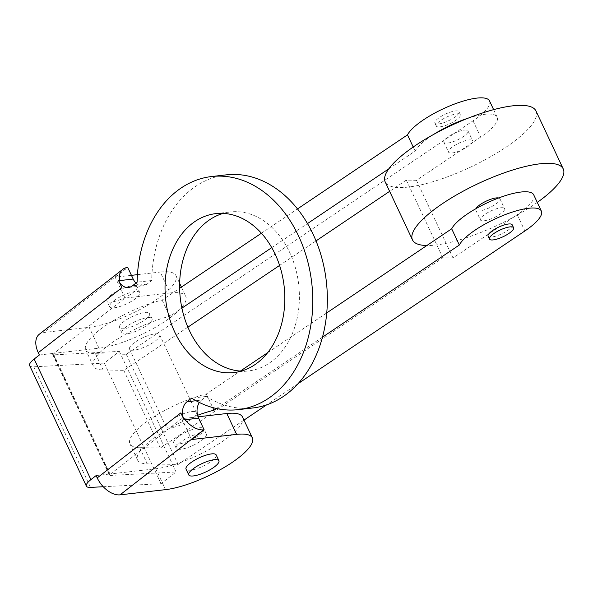 <?xml version="1.0" encoding="UTF-8"?>
<svg xmlns="http://www.w3.org/2000/svg" width="593" height="593" viewBox="0 0 593 593"><rect width="100%" height="100%" fill="white"/><g stroke="black" fill="none" stroke-linecap="round" stroke-linejoin="round"><path stroke-width="0.44" stroke-dasharray="2.96 2.22" d="M464.312 130.089A13.328 3.677 -25.2 0 1 468.01 130.912A13.328 3.677 -25.2 0 1 457.514 139.911A13.328 3.677 -25.2 0 1 443.89 142.261A13.328 3.677 -25.2 0 1 450.428 135.36A13.328 3.677 -25.2 0 1 464.312 130.089M155.077 333.881A16.663 4.596 -25.2 0 1 159.702 334.912A16.663 4.596 -25.2 0 1 146.582 346.164A16.663 4.596 -25.2 0 1 129.548 349.099A16.663 4.596 -25.2 0 1 137.732 340.471A16.663 4.596 -25.2 0 1 155.077 333.881M468.203 118.148A45.661 12.586 -25.2 0 1 497.164 117.155A45.661 12.586 -25.2 0 1 480.678 137.057L416.449 180.302L406.309 180.109L389.631 191.339M316.017 240.906L279.585 265.427M187.877 327.173L123.767 370.336L103.115 369.958A56.654 15.618 -25.2 0 1 93.36 366.126A56.654 15.618 -25.2 0 1 115.613 340.249A56.654 15.618 -25.2 0 1 169.776 316.299L181.903 308.13M388.838 168.805L415.13 151.104A45.661 12.586 -25.2 0 1 433.594 134.455M271.75 247.644L307.485 223.576M500.87 207.772A13.328 3.677 -25.2 0 1 504.569 208.595A13.328 3.677 -25.2 0 1 494.073 217.601A13.328 3.677 -25.2 0 1 480.441 219.951A13.328 3.677 -25.2 0 1 486.986 213.043A13.328 3.677 -25.2 0 1 500.87 207.772M191.635 411.564A16.663 4.596 -25.2 0 1 196.261 412.595A16.663 4.596 -25.2 0 1 183.141 423.847A16.663 4.596 -25.2 0 1 166.107 426.79A16.663 4.596 -25.2 0 1 174.283 418.154A16.663 4.596 -25.2 0 1 191.635 411.564M533.722 194.845A45.661 12.586 -25.2 0 1 517.229 214.748L453.008 257.985L442.86 257.799L160.325 448.026L139.666 447.641A56.654 15.618 -25.2 0 1 129.919 443.816A56.654 15.618 -25.2 0 1 152.171 417.932A56.654 15.618 -25.2 0 1 206.327 393.989L240.373 371.07M267.628 352.716L326.75 312.904M406.309 180.109L442.86 257.799M123.767 370.336L160.325 448.026M206.327 393.989L212.724 407.576M216.504 408.51L322.496 337.15M413.21 147.02L415.13 151.104M489.529 100.921A45.661 12.586 -25.2 0 1 473.036 120.824L126.279 354.295L95.473 353.724A56.654 15.618 -25.2 0 1 85.726 349.892A56.654 15.618 -25.2 0 1 107.978 324.015A56.654 15.618 -25.2 0 1 162.134 300.065L179.62 288.294M261.402 233.234L297.493 208.936M162.134 300.065L169.776 316.299M126.279 354.295L178.115 464.445L147.309 463.874A56.654 15.618 -25.2 0 1 137.554 460.049A56.654 15.618 -25.2 0 1 197.617 415.3M201.731 433.016A16.663 4.596 -25.2 0 1 206.357 434.046A16.663 4.596 -25.2 0 1 193.229 445.299A16.663 4.596 -25.2 0 1 176.203 448.241A16.663 4.596 -25.2 0 1 184.379 439.606A16.663 4.596 -25.2 0 1 201.731 433.016M199.27 427.798A16.663 4.596 -25.2 0 1 203.903 428.828A16.663 4.596 -25.2 0 1 190.776 440.08A16.663 4.596 -25.2 0 1 173.742 443.023A16.663 4.596 -25.2 0 1 181.925 434.387A16.663 4.596 -25.2 0 1 199.27 427.798M416.449 180.302L453.008 257.985M298.02 383.715L266.605 404.871M243.99 420.096L178.115 464.445M132.432 285.759A16.663 4.596 -25.2 0 1 137.065 286.79A16.663 4.596 -25.2 0 1 128.881 295.425A16.663 4.596 -25.2 0 1 111.528 302.015A16.663 4.596 -25.2 0 1 106.903 300.985A16.663 4.596 -25.2 0 1 115.086 292.349A16.663 4.596 -25.2 0 1 132.432 285.759M216.178 454.92A16.663 4.596 -25.2 0 1 203.051 466.172A16.663 4.596 -25.2 0 1 186.024 469.107M53.326 354.873L110.068 475.467A2.668 0.734 -25.2 0 1 109.483 475.29L52.74 354.696A2.668 0.734 -25.2 0 0 53.326 354.873L119.349 351.397L104.301 363.101L33.771 366.815A18.665 5.144 -25.2 0 1 29.65 365.57M39.368 354.992L53.948 353.332L53.385 353.769L110.128 474.356A2.668 0.734 -25.2 0 0 109.483 475.29M52.74 354.696A2.668 0.734 -25.2 0 1 53.385 353.769M110.068 475.467L176.091 471.984L161.044 483.688L103.241 486.734M96.11 475.586L110.691 473.918L110.128 474.356M119.349 351.397L176.091 471.984M104.301 363.101L161.044 483.688M242.544 417.02A56.654 15.618 -25.2 0 1 214.733 446.366A56.654 15.618 -25.2 0 1 155.744 468.766L110.691 473.918L181.754 418.665L198.084 416.797M181.754 418.665L191.576 439.539M144.981 312.429A16.663 4.596 -25.2 0 1 149.614 313.46A16.663 4.596 -25.2 0 1 136.486 324.712A16.663 4.596 -25.2 0 1 119.452 327.647A16.663 4.596 -25.2 0 1 127.636 319.019A16.663 4.596 -25.2 0 1 144.981 312.429M170.065 292.927A56.654 15.618 -25.2 0 1 185.794 296.433A56.654 15.618 -25.2 0 1 157.99 325.779A56.654 15.618 -25.2 0 1 99.001 348.18L53.948 353.332L125.012 298.079L170.065 292.927L160.243 272.061A56.654 15.618 -25.2 0 1 175.973 275.56A56.654 15.618 -25.2 0 1 148.168 304.906A56.654 15.618 -25.2 0 1 89.18 327.306L43.682 332.51L127.287 267.51M125.012 298.079L115.19 277.205L131.446 275.352M137.435 274.663L160.243 272.061M39.323 334.222A21.333 12.957 -127.9 0 1 43.682 332.51M114.264 307.811A16.663 4.596 154.8 0 0 131.609 301.222A16.663 4.596 154.8 0 0 139.792 292.586A16.663 4.596 154.8 0 0 122.758 295.529A16.663 4.596 154.8 0 0 109.631 306.781A16.663 4.596 154.8 0 0 114.264 307.811M115.19 277.205L127.732 267.458M121.884 287.679A21.333 12.957 -127.9 0 1 119.645 280.6M185.12 419.74A21.333 12.957 -127.9 0 1 180.813 412.898M223.198 213.391A79.988 59.596 83.5 0 1 230.418 211.953A79.988 59.596 83.5 0 1 298.709 284.655A79.988 59.596 83.5 0 1 248.586 370.892A79.988 59.596 83.5 0 1 241.225 371.122M226.178 174.868A117.31 87.408 83.5 0 0 151.675 280.519L147.005 284.151A13.328 9.933 83.5 0 1 143.061 285.796A13.328 9.933 83.5 0 1 135.975 283.054M252.826 407.977A117.31 87.408 83.5 0 1 206.238 396.465L201.568 400.097L196.046 400.727M199.381 402.477A13.328 9.933 83.5 0 1 201.568 400.097M206.238 396.465L191.658 398.133M151.675 280.519L137.102 282.186M147.442 317.648A16.663 4.596 -25.2 0 1 152.067 318.678A16.663 4.596 -25.2 0 1 138.94 329.93A16.663 4.596 -25.2 0 1 121.913 332.866A16.663 4.596 -25.2 0 1 130.089 324.238A16.663 4.596 -25.2 0 1 147.442 317.648M456.669 113.856A13.328 3.677 -25.2 0 1 460.376 114.679A13.328 3.677 -25.2 0 1 449.872 123.678A13.328 3.677 -25.2 0 1 436.248 126.027A13.328 3.677 -25.2 0 1 442.793 119.126A13.328 3.677 -25.2 0 1 456.669 113.856M512.204 224.829A13.328 3.677 -25.2 0 1 501.708 233.835A13.328 3.677 -25.2 0 1 488.083 236.184M455.305 110.958A13.328 3.677 -25.2 0 1 459.012 111.781A13.328 3.677 -25.2 0 1 448.508 120.779A13.328 3.677 -25.2 0 1 434.884 123.129A13.328 3.677 -25.2 0 1 441.429 116.228A13.328 3.677 -25.2 0 1 455.305 110.958M468.944 139.941A13.328 3.677 -25.2 0 1 472.651 140.763A13.328 3.677 -25.2 0 1 462.155 149.77A13.328 3.677 -25.2 0 1 448.523 152.119A13.328 3.677 -25.2 0 1 455.068 145.211A13.328 3.677 -25.2 0 1 468.944 139.941M498.713 197.958A13.328 3.677 -25.2 0 1 499.929 198.744A13.328 3.677 -25.2 0 1 489.433 207.743A13.328 3.677 -25.2 0 1 475.808 210.092A13.328 3.677 -25.2 0 1 475.994 208.632M535.976 110.965A83.317 22.964 -25.2 0 1 470.368 167.219A83.317 22.964 -25.2 0 1 385.198 181.918M537.28 202.413A83.317 22.964 -25.2 0 1 426.834 245.524M517.229 214.748L524.872 230.981M473.036 120.824L480.678 137.057M95.473 353.724L103.115 369.958M139.666 447.641L147.309 463.874M33.771 366.815L90.514 487.402M155.744 468.766L165.566 489.64M99.001 348.18L89.18 327.306M147.005 284.151L132.432 285.811M497.164 117.155L493.628 109.646M93.36 366.126L85.726 349.892M137.554 460.049L129.919 443.816M206.357 434.046L203.903 428.828M176.203 448.241L173.742 443.023M175.973 275.56L179.635 283.335M181.406 287.094L185.794 296.433M234.005 372.56L248.586 370.892M215.845 213.621L230.418 211.953M128.488 287.464L143.061 285.796M152.067 318.678L149.614 313.46M121.913 332.866L119.452 327.647M139.792 292.586L137.065 286.79M109.631 306.781L106.903 300.985M434.884 123.129L436.248 126.027M459.012 111.781L460.376 114.679M443.89 142.261L448.523 152.119M468.01 130.912L472.651 140.763M475.808 210.092L480.441 219.951M499.929 198.744L504.569 208.595M196.261 412.595L159.702 334.912M166.107 426.79L129.548 349.099"/><path stroke-width="0.89" d="M389.631 191.339L316.017 240.906M279.585 265.427L187.877 327.173M433.594 134.455A45.661 12.586 -25.2 0 1 468.203 118.148M181.903 308.13L271.75 247.644M307.485 223.576L388.838 168.805M240.373 371.07L267.628 352.716M326.75 312.904L451.688 228.794A45.661 12.586 -25.2 0 1 494.147 199.759A45.661 12.586 -25.2 0 1 533.722 194.845L541.357 211.078A45.661 12.586 -25.2 0 1 524.872 230.981L298.02 383.715M451.688 228.794L459.323 245.02A45.661 12.586 -25.2 0 1 501.782 215.993A45.661 12.586 -25.2 0 1 541.357 211.078M212.724 407.576L213.969 410.223L216.504 408.51M322.496 337.15L459.323 245.02M297.493 208.936L407.487 134.87L413.21 147.02M179.62 288.294L261.402 233.234M407.487 134.87A45.661 12.586 -25.2 0 1 449.954 105.843A45.661 12.586 -25.2 0 1 489.529 100.921L493.628 109.646M197.617 415.3A56.654 15.618 -25.2 0 1 213.969 410.223M266.605 404.871L243.99 420.096M214.281 459.686A16.663 4.596 -25.2 0 1 218.906 460.717A16.663 4.596 -25.2 0 1 205.778 471.969A16.663 4.596 -25.2 0 1 188.752 474.904A16.663 4.596 -25.2 0 1 196.928 466.276A16.663 4.596 -25.2 0 1 214.281 459.686M188.752 474.904L186.024 469.107A16.663 4.596 -25.2 0 1 194.2 460.479A16.663 4.596 -25.2 0 1 211.553 453.89A16.663 4.596 -25.2 0 1 216.178 454.92L218.906 460.717M103.241 486.734L90.514 487.402A18.665 5.144 -25.2 0 1 86.393 486.156L29.65 365.57A18.665 5.144 -25.2 0 1 34.172 359.039L39.368 354.992L38.278 352.679A21.333 12.957 -127.9 0 1 39.323 334.222L122.929 269.222A21.333 12.957 -127.9 0 1 127.287 267.51L127.732 267.458L133.188 279.051L119.645 280.6A21.333 12.957 -127.9 0 1 122.929 269.222M86.393 486.156A18.665 5.144 -25.2 0 1 90.914 479.626L96.11 475.586L97.208 477.899L180.813 412.898L184.089 419.859A13.328 9.933 83.5 0 1 186.995 401.765L191.658 398.133A117.31 87.408 83.5 0 0 238.245 409.644L252.826 407.977A117.31 87.408 83.5 0 0 326.343 281.497A117.31 87.408 83.5 0 0 226.178 174.868L211.605 176.536A117.31 87.408 83.5 0 1 311.77 283.165A117.31 87.408 83.5 0 1 238.245 409.644M198.084 416.797L226.808 413.521A56.654 15.618 -25.2 0 1 242.544 417.02L252.366 437.893A56.654 15.618 -25.2 0 1 224.554 467.232A56.654 15.618 -25.2 0 1 165.566 489.64L120.068 494.836A21.333 12.957 -127.9 0 1 97.208 477.899M199.381 402.477A13.328 9.933 83.5 0 0 198.662 418.191L204.118 429.792L191.576 439.539L236.629 434.387A56.654 15.618 -25.2 0 1 252.366 437.893M131.446 275.352L137.435 274.663M204.118 429.792L203.681 429.836A21.333 12.957 -127.9 0 1 185.12 419.74L184.089 419.859M241.225 371.122A79.988 59.596 83.5 0 1 182.34 310.087A79.988 59.596 83.5 0 1 206.764 221.856A79.988 59.596 83.5 0 1 223.198 213.391M135.975 283.054A13.328 9.933 83.5 0 1 133.188 279.051M192.191 223.517A79.988 59.596 83.5 0 1 215.845 213.621A79.988 59.596 83.5 0 1 284.136 286.323A79.988 59.596 83.5 0 1 234.005 372.56A79.988 59.596 83.5 0 1 168.975 316.499A79.988 59.596 83.5 0 1 192.191 223.517M38.278 352.679L121.884 287.679L118.615 280.719A13.328 9.933 83.5 0 0 128.488 287.464A13.328 9.933 83.5 0 0 132.432 285.811L137.102 282.186A117.31 87.408 83.5 0 1 211.605 176.536M119.645 280.6L118.615 280.719M489.447 239.083L488.083 236.184A13.328 3.677 -25.2 0 1 494.629 229.276A13.328 3.677 -25.2 0 1 508.505 224.006A13.328 3.677 -25.2 0 1 512.204 224.829L513.568 227.727A13.328 3.677 -25.2 0 1 503.072 236.733A13.328 3.677 -25.2 0 1 489.447 239.083A13.328 3.677 -25.2 0 1 495.993 232.174A13.328 3.677 -25.2 0 1 509.869 226.904A13.328 3.677 -25.2 0 1 513.568 227.727M475.994 208.632A13.328 3.677 -25.2 0 1 484.296 202.094A13.328 3.677 -25.2 0 1 496.23 197.921A13.328 3.677 -25.2 0 1 498.713 197.958M426.834 245.524A83.317 22.964 -25.2 0 1 412.476 239.891L385.198 181.918A83.317 22.964 -25.2 0 1 426.093 138.762A83.317 22.964 -25.2 0 1 512.841 105.821A83.317 22.964 -25.2 0 1 535.976 110.965L563.254 168.946A83.317 22.964 -25.2 0 1 537.28 202.413M412.476 239.891A83.317 22.964 -25.2 0 1 453.378 196.743A83.317 22.964 -25.2 0 1 540.127 163.794A83.317 22.964 -25.2 0 1 563.254 168.946M34.172 359.039L90.914 479.626M226.808 413.521L236.629 434.387M120.068 494.836L203.681 429.836M196.046 400.727L186.995 401.765M198.662 418.191L185.12 419.74M179.635 283.335L181.406 287.094"/></g></svg>
